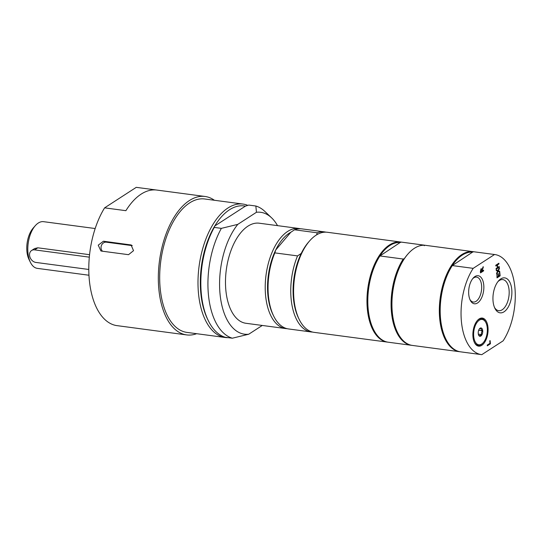 <?xml version="1.0" encoding="UTF-8"?>
<svg xmlns="http://www.w3.org/2000/svg" width="542" height="542" viewBox="0 0 542 542"><rect width="100%" height="100%" fill="white"/><g stroke="black" fill="none" stroke-linecap="round" stroke-linejoin="round"><path stroke-width="0.81" d="M472.665 278.717A12.574 6.612 -82.4 0 1 473.749 277.843A12.574 6.612 -82.4 0 1 476.574 277.104A12.574 6.612 -82.4 0 1 481.669 287.816A12.574 6.612 -82.4 0 1 476.086 301.305A12.574 6.612 -82.4 0 1 473.261 302.043A12.574 6.612 -82.4 0 1 469.907 299.462M95.175 228.534L43.563 221.671A23.557 12.378 97.6 0 0 38.265 223.053A23.557 12.378 97.6 0 0 35.318 225.648A23.557 12.378 97.6 0 0 30.433 262.375A23.557 12.378 97.6 0 0 37.351 268.371L88.963 275.234M89.315 257.152L34.627 249.876A6.728 5.224 -122.9 0 0 31.592 250.499L34.62 248.541L37.818 247.802L89.559 254.693M35.318 225.648L33.218 228.04A20.189 10.61 97.6 0 0 29.024 259.516L30.433 262.375M31.592 250.499A6.728 5.224 -122.9 0 0 30 257.24A6.728 5.224 -122.9 0 0 35.88 262.43L88.786 269.469M387.848 342.158A50.481 26.524 -82.4 0 1 387.422 342.104A50.481 26.524 -82.4 0 1 367.368 309.38A50.481 26.524 -82.4 0 1 400.734 242.037L327.375 232.274A50.481 26.524 97.6 0 0 309.712 240.797L308.662 241.989A48.794 25.643 97.6 0 0 301.25 253.412L297.551 255.905L274.848 252.884L275.709 250.011L290.803 232.274L294.502 229.781L317.205 232.803L316.623 234.849M290.803 232.274A48.794 25.643 97.6 0 0 275.709 250.011A48.794 25.643 97.6 0 0 272.992 314.672L273.696 316.101A50.481 26.524 97.6 0 0 288.513 328.947L311.223 331.968A50.481 26.524 97.6 0 0 312.646 332.083M325.945 232.159A50.481 26.524 97.6 0 0 324.536 231.895A50.481 26.524 97.6 0 0 317.205 232.803M301.25 253.412A48.794 25.643 97.6 0 0 298.54 318.073L299.238 319.502A50.481 26.524 97.6 0 0 314.055 332.348L387.422 342.104M297.551 255.905A50.481 26.524 97.6 0 0 311.223 331.968M324.536 231.895L301.833 228.873A50.481 26.524 97.6 0 0 294.502 229.781M300.404 228.758A50.481 26.524 97.6 0 0 298.994 228.494A50.481 26.524 97.6 0 0 271.44 253.907A50.481 26.524 97.6 0 0 267.748 307.436A50.481 26.524 97.6 0 0 285.675 328.567A50.481 26.524 97.6 0 0 287.104 328.682M298.994 228.494L259.259 223.209A50.481 26.524 97.6 0 0 226.312 269.747A50.481 26.524 97.6 0 0 245.946 323.283L285.675 328.567M274.848 252.884A50.481 26.524 97.6 0 0 273.696 316.101M309.712 240.797A50.481 26.524 97.6 0 0 296.128 311.21A50.481 26.524 97.6 0 0 299.238 319.502M407.896 254.062A49.972 26.26 97.6 0 0 407.733 254.239A49.972 26.26 97.6 0 0 404.332 258.656L403.221 259.042L379.949 255.946L400.186 242.498L401.297 242.111L424.569 245.208L424.311 245.709M400.186 242.498A49.972 26.26 97.6 0 0 380.213 255.445A49.972 26.26 97.6 0 0 373.248 328.947A49.972 26.26 97.6 0 0 373.35 329.157M424.569 245.208A50.481 26.524 -82.4 0 1 424.86 245.241L401.588 242.145A50.481 26.524 97.6 0 0 401.297 242.111A50.481 26.524 -82.4 0 0 400.734 242.037M379.949 255.946A50.481 26.524 97.6 0 0 373.458 329.373A50.481 26.524 97.6 0 0 388.275 342.219L411.547 345.315A50.481 26.524 -82.4 0 1 391.466 312.327A50.481 26.524 -82.4 0 1 403.221 259.042M424.86 245.241A50.481 26.524 -82.4 0 1 425.287 245.309M404.332 258.656A49.972 26.26 97.6 0 0 397.367 332.158A49.972 26.26 97.6 0 0 397.476 332.368M473.105 251.664L425.714 245.357A50.481 26.524 97.6 0 0 408.051 253.88A50.481 26.524 97.6 0 0 392.34 312.7A50.481 26.524 97.6 0 0 397.577 332.585A50.481 26.524 97.6 0 0 412.394 345.43L459.792 351.738A50.481 26.524 -82.4 0 1 440.158 298.202A50.481 26.524 -82.4 0 1 473.105 251.664A50.481 26.524 -82.4 0 1 473.654 251.745M245.411 206.129A65.623 34.485 97.6 0 0 214.774 225.98L245.411 206.129L248.751 205.072L255.851 206.014L256.454 212.274L237.789 224.368L221.36 228.365L214.266 227.416L214.774 225.98A65.623 34.485 97.6 0 0 200.845 293.479A65.623 34.485 97.6 0 0 207.654 319.333L208.358 320.756A67.303 35.366 97.6 0 0 225.228 337.266L232.328 338.208L248.751 334.218L262.274 325.457M277.538 225.641A61.476 32.303 97.6 0 0 271.596 217.837L264.882 211.448A67.303 35.366 97.6 0 0 255.851 206.014M247.802 205.371A67.303 35.366 97.6 0 0 243.033 204.077A67.303 35.366 97.6 0 0 198.535 293.872A67.303 35.366 97.6 0 0 225.276 337.51A67.303 35.366 97.6 0 0 228.223 337.666M243.033 204.077L204.713 198.982A67.303 35.366 97.6 0 0 160.222 288.771A67.303 35.366 97.6 0 0 186.963 332.409L225.276 337.51M214.266 227.416A67.303 35.366 97.6 0 0 208.358 320.756M221.36 228.365A67.303 35.366 97.6 0 0 208.474 295.194A67.303 35.366 97.6 0 0 232.328 338.208M271.596 217.837A61.476 32.303 97.6 0 0 256.454 212.274M237.789 224.368A61.476 32.303 97.6 0 0 220.072 294.326A61.476 32.303 97.6 0 0 248.751 334.218M481.906 270.526L481.642 269.638L481.127 269.645L480.795 271.921L481.967 271.163L481.906 270.526M481.642 269.638L480.984 269.625L480.605 270.241L480.795 271.921M460.219 351.785A50.481 26.524 -82.4 0 1 459.792 351.738M445.72 338.791A49.972 26.26 -82.4 0 1 445.619 338.574A49.972 26.26 -82.4 0 1 452.584 265.072A49.972 26.26 -82.4 0 1 472.556 252.132L473.667 251.739L494.528 254.516L473.18 268.351A50.481 26.524 97.6 0 0 461.425 321.636A50.481 26.524 97.6 0 0 481.506 354.624A50.481 26.524 97.6 0 0 481.791 354.658L503.145 340.823A50.481 26.524 97.6 0 0 514.9 287.538A50.481 26.524 97.6 0 0 494.819 254.55A50.481 26.524 97.6 0 0 494.528 254.516M494.819 254.55L473.959 251.779A50.481 26.524 97.6 0 0 473.667 251.739M473.18 268.351L452.319 265.573A50.481 26.524 97.6 0 0 445.829 339.007A50.481 26.524 97.6 0 0 460.646 351.846L481.506 354.624M452.319 265.573L472.556 252.132M497.055 265.194L495.835 265.987L495.761 265.255L498.877 263.236L498.952 263.968L497.427 264.957L497.678 267.484L499.202 266.495L499.277 267.226L496.16 269.245L496.086 268.514L497.305 267.721L497.055 265.194L495.822 265.885M499.074 266.583L499.135 267.206L496.147 269.144M498.748 263.324L498.809 263.947L497.285 264.936L497.678 267.484M490.435 343.791L487.319 345.81L487.244 345.085L489.988 343.303L489.744 340.85L490.117 340.613L490.435 343.791L487.305 345.708M489.982 340.694L490.293 343.77M496.221 269.875L497.922 270.553L499.331 267.816L499.419 268.649L498.308 270.79L499.683 271.346L499.765 272.138L498.03 271.4L496.641 274.103L496.56 273.263L497.651 271.163L496.296 270.621L496.215 269.835L497.922 270.553M498.03 271.4L496.621 273.852M499.216 268.039L498.166 270.77L499.548 271.325L499.616 272.07M497.312 276.894L498.166 276.345L497.915 273.818L498.288 273.581L498.538 276.108L499.697 275.356L499.426 272.653L499.792 272.409L500.137 275.844L497.021 277.863L496.912 274.279M500.137 275.844L497.007 277.761M499.663 272.497L499.995 275.831M498.538 276.108L498.152 273.669M483.627 270.865L480.51 272.883L480.368 271.474L481.011 268.9L482.041 269.449L483.207 266.617L482.17 270.919L483.552 270.14L483.627 270.865L480.503 272.782M483.091 266.894L483.159 267.545M483.301 267.565L482.089 270.085M482.231 270.106L482.312 270.939M483.423 270.221L483.484 270.851M482.041 269.449L480.876 268.886M481.011 268.9L481.445 268.778M481.506 269.618L480.984 269.625L481.506 269.618M474.934 276.542A14.16 7.439 97.6 0 0 473.166 278.107A14.16 7.439 97.6 0 0 470.226 300.18A14.16 7.439 97.6 0 0 479.873 300.742A14.16 7.439 97.6 0 0 483.437 282.843A14.16 7.439 97.6 0 0 474.934 276.542M483.268 342.639A12.784 6.721 -82.4 0 1 481.675 344.048A12.784 6.721 -82.4 0 1 473.993 338.357A12.784 6.721 -82.4 0 1 477.211 322.192A12.784 6.721 -82.4 0 1 485.923 322.7A12.784 6.721 -82.4 0 1 483.268 342.639L482.841 343.127A13.475 7.08 -82.4 0 1 481.161 344.61A13.475 7.08 -82.4 0 1 474.318 342.253M477.177 320.728A13.475 7.08 -82.4 0 1 478.647 319.475A13.475 7.08 -82.4 0 1 485.639 322.117L485.923 322.7M479.162 318.913A14.16 7.439 97.6 0 0 477.394 320.478A14.16 7.439 97.6 0 0 474.46 342.551A14.16 7.439 97.6 0 0 484.101 343.113A14.16 7.439 97.6 0 0 487.664 325.214A14.16 7.439 97.6 0 0 479.162 318.913M497.949 281.61A15.677 8.238 -82.4 0 1 499.304 280.519A15.677 8.238 -82.4 0 1 502.827 279.604A15.677 8.238 -82.4 0 1 508.924 296.223A15.677 8.238 -82.4 0 1 498.694 310.674A15.677 8.238 -82.4 0 1 494.507 307.456M500.767 278.913A17.629 9.261 97.6 0 0 498.565 280.858A17.629 9.261 97.6 0 0 494.907 308.344A17.629 9.261 97.6 0 0 506.919 309.042A17.629 9.261 97.6 0 0 511.357 286.752A17.629 9.261 97.6 0 0 500.767 278.913M480.876 336.04A4.207 2.209 -82.4 0 1 478.694 335.22A4.207 2.209 -82.4 0 1 479.568 328.662A4.207 2.209 -82.4 0 1 480.09 328.195A4.207 2.209 -82.4 0 1 482.705 330.674A4.207 2.209 -82.4 0 1 480.876 336.04M478.39 334.597L479.494 335.891L481.553 334.556L478.342 334.129M481.553 334.556L481.472 332.598L482.265 330.749L478.667 330.274M482.265 330.749L481.161 329.455L480.923 328.276L479.304 329.001M214.408 200.269A69.83 36.693 97.6 0 0 205.052 196.475L156.801 190.059A69.83 36.693 97.6 0 0 125.893 210.682L104.606 207.85L136.259 187.342L156.055 189.971M104.606 207.85A69.83 36.693 97.6 0 0 89.355 280.383A69.83 36.693 97.6 0 0 116.354 325.546L137.641 328.377A69.83 36.693 97.6 0 0 138.386 328.493L186.631 334.909A69.83 36.693 97.6 0 0 196.651 333.696M205.052 196.475A69.83 36.693 97.6 0 0 158.887 289.638A69.83 36.693 97.6 0 0 186.631 334.909M101.571 251.102L100.893 250.939L98.237 245.167L103.427 241.217L131.062 244.957L133.535 250.675L128.535 254.686L101.571 251.102M132.248 245.634L106.307 242.179A5.047 4.275 -71.5 0 0 101.469 245.391A5.047 4.275 -71.5 0 0 102.573 251.231M34.627 249.876L37.818 247.802M103.427 241.217L106.307 242.179M130.392 244.801L131.692 245.241M373.248 328.947L373.458 329.373M397.367 332.158L397.577 332.585M407.733 254.239L408.051 253.88M445.619 338.574L445.829 339.007"/></g></svg>
